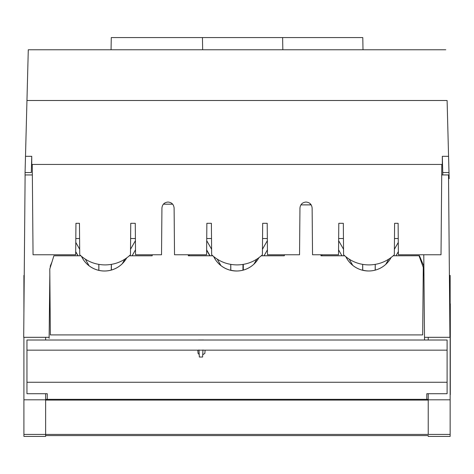 <?xml version="1.0" encoding="UTF-8"?>
<svg xmlns="http://www.w3.org/2000/svg" width="474" height="474" viewBox="0 0 474 474"><rect width="100%" height="100%" fill="white"/><g stroke="black" fill="none" stroke-linecap="round" stroke-linejoin="round"><path stroke-width="0.71" d="M424.503 336.813L423.786 254.763L423.957 274.458L423.223 274.458M49.829 274.458L49.13 337.316L23.7 337.316L25.116 174.942L32.351 174.942M428.229 337.316L428.229 340.012M428.229 393.716L428.229 434.427L45.628 434.427L45.628 393.716M449.702 310.506L450.152 310.506L450.152 436.418L428.229 436.418L428.229 435.582L45.628 435.582L45.628 436.418L23.913 436.418L23.913 337.316M428.229 399.339L45.628 399.339M45.628 400.097L428.229 400.097M24.239 275.412L23.913 275.412L23.913 312.881M449.393 275.412L450.152 275.412L450.152 310.506M45.628 340.012L45.628 337.316M393.224 255.776L419.034 255.747L423.282 267.425L422.69 334.911L50.357 334.911L49.782 269.019L53.894 255.788L80.853 255.788M81.475 256.327A25.371 25.371 -170.5 0 0 126.694 257.915M129.343 255.794L152.16 255.812L152.237 254.763M163.388 204.181L172.654 204.181M188.338 255.788L188.261 254.763L188.338 255.788L212.785 255.788M213.673 256.547A25.371 25.371 -170.5 0 0 258.893 257.72M261.281 255.788L284.311 255.788L284.418 254.763M300.883 204.898L311.199 204.898M344.687 255.77L321.011 255.794L320.922 254.763L321.005 255.812L344.716 255.794M345.878 256.772A25.383 25.383 -170.5 0 0 391.091 257.518A25.383 25.383 -170.5 0 1 345.901 256.789M393.236 255.764L419.034 255.711L423.282 267.425M423.282 267.407L422.69 334.911M419.034 255.711L419.449 255.759L419.046 255.759M300.895 204.875L311.187 204.875M261.304 255.764L284.317 255.759M213.697 256.57A25.371 25.371 -170.5 0 0 258.881 257.726M188.344 255.764L212.755 255.764M163.406 204.158L172.637 204.158M129.372 255.77L152.16 255.794M81.498 256.345A25.371 25.371 -170.5 0 0 126.677 257.927M49.782 269.019L53.894 255.77L80.829 255.77M30.964 340.012L447.106 340.012L26.959 340.012L26.959 393.716L47.252 393.716L47.252 399.339M35.354 340.012L34.11 340.012L35.354 340.012M438.906 340.012L440.15 340.012L438.906 340.012M447.106 340.012L447.106 350.156L26.959 350.156M426.807 399.339L426.807 393.716L447.106 393.716L447.106 350.156M197.771 350.156L198.055 353.403L199.204 354.487M202.718 354.777L204.839 353.403L205.124 350.156M198.44 340.012L203.5 339.947M198.967 349.978C199.447 359.091 199.441 359.073 198.962 349.919M198.44 339.965L203.494 339.965M202.973 349.919C202.493 359.073 202.493 359.091 202.973 349.978C202.493 359.091 202.493 359.073 202.973 349.919L202.973 349.919M50.297 267.336L50.297 265.967L50.297 267.336M50.297 265.967L51.903 262.169L50.297 265.967M54.611 255.77L56.252 255.77L54.611 255.77M148.753 255.788L152.136 255.759L148.753 255.788M189.233 254.763L189.327 255.759L209.792 255.759L189.327 255.759L189.233 254.763M230.808 270.198A25.371 25.371 0 0 0 237.278 270.98A25.371 25.371 0 0 1 230.808 270.198M321.899 254.763L321.994 255.759L341.938 255.759L321.994 255.759L321.899 254.763M362.74 270.156A25.371 25.371 0 0 0 368.345 270.968A25.371 25.371 0 0 1 362.74 270.156M419.449 255.759L423.762 265.967L423.762 274.458L423.762 265.967L419.449 255.759M424.514 338.323L424.532 340.012L424.508 337.316L449.939 337.316L448.517 174.942L441.715 174.942M49.118 338.323L49.13 337.316M450.3 394.67L450.3 303.769L450.3 394.67M135.505 249.839L132.116 255.77M111.343 264.385L111.325 270.056M111.384 264.379L111.384 270.038M135.422 240.673L130.522 249.265M124.875 259.154L122.268 263.722M98.876 270.364L98.859 264.385M75.698 251.593L78.08 255.77M75.781 242.421L79.679 249.265M85.326 259.154L89.124 265.807M98.823 270.352L98.823 264.379M398.367 251.593L395.986 255.759L398.367 251.593M375.207 264.385L375.183 270.121M375.242 264.379L375.242 270.109M398.284 242.421L394.38 249.265M388.733 259.154L385.765 264.362M362.74 270.269L362.717 264.385L362.74 270.269M338.56 249.839L341.944 255.77M338.637 240.673L343.543 249.265M349.19 259.154L352.703 265.316M362.681 270.251L362.681 264.379M267.437 249.839L264.054 255.764M243.275 264.385L243.257 270.097M243.31 264.379L243.31 270.079M267.354 240.673L262.448 249.265M256.807 259.154L253.999 264.065M230.808 270.322L230.791 264.385M206.628 249.839L210.012 255.764M206.711 240.673L211.611 249.265M217.258 259.154L220.925 265.582M230.749 270.31L230.749 264.379M75.698 251.771L77.979 255.77M111.283 270.067L111.301 264.391M206.628 250.219L209.792 255.764M242.955 270.174L242.972 264.433M75.81 238.523L79.591 238.523M130.617 238.523L135.404 238.523M267.336 238.523L262.543 238.523M211.517 238.523L206.729 238.523M398.249 238.523L394.475 238.523M343.449 238.523L338.655 238.523M447.106 100.506L449.151 178.651L447.106 100.506L26.959 100.506L28.286 49.764L445.779 49.764M442.319 164.442L442.319 156.319L442.319 164.442L31.746 164.442L31.746 156.319L25.495 156.319L25.069 172.56L31.32 172.56L31.746 156.325L25.495 156.319L26.959 100.506M25.069 172.56L25.086 178.651M442.805 174.942L442.319 156.319L448.564 156.319M31.746 156.325L31.32 172.56M448.991 172.56L442.746 172.56M306.044 202.043C302.365 202.398 300.338 204.407 299.953 208.08L299.544 254.763L299.953 208.08C300.338 204.407 302.365 202.398 306.044 202.043C309.718 202.398 311.744 204.407 312.129 208.08L312.538 254.763L338.519 254.763L338.791 223.301L343.318 223.301L343.591 254.763C350.736 261.429 359.191 264.806 368.962 264.913C378.732 264.806 387.187 261.429 394.332 254.763L394.605 223.301L398.119 223.301L398.391 254.763L441.016 254.763L441.804 164.442L441.016 254.763M338.519 254.763L338.791 223.301L343.318 223.301M299.544 254.763L267.478 254.763L267.2 223.301L262.679 223.301L267.2 223.301M206.587 254.763L206.86 223.301L206.587 254.763L174.521 254.763L174.112 208.08C173.727 204.407 171.695 202.398 168.021 202.043C164.348 202.398 162.315 204.407 161.93 208.08C162.315 204.407 164.348 202.398 168.021 202.043M161.527 254.763L161.93 208.08L161.527 254.763L135.546 254.763L135.274 223.301L130.747 223.301L135.274 223.301M75.668 254.763L75.947 223.301L75.668 254.763L33.05 254.763L32.256 164.442M262.4 254.763L262.679 223.301L262.4 254.763C255.261 261.429 246.8 264.806 237.03 264.913C246.8 264.806 255.261 261.429 262.4 254.763M211.386 223.301L206.86 223.301L211.386 223.301L211.659 254.763C218.804 261.429 227.259 264.806 237.03 264.913M130.474 254.763L130.747 223.301L130.474 254.763C123.329 261.429 114.868 264.806 105.104 264.913C114.868 264.806 123.329 261.429 130.474 254.763M79.454 223.301L75.947 223.301L79.454 223.301L79.733 254.763C86.872 261.429 95.333 264.806 105.104 264.913M398.119 223.301L394.605 223.301L394.332 254.763C387.187 261.429 378.732 264.806 368.962 264.913M448.552 178.651L449.151 178.651M163.791 204.158L163.797 203.749L163.791 204.158M310.274 204.875L310.269 203.749M111.058 49.764L111.272 37.582L202.445 37.582L202.659 49.764L202.445 37.582L282.617 37.582L282.83 49.764L282.617 37.582L362.788 37.582L363.001 49.764L362.788 37.582M428.229 434.427L450.152 434.427M45.628 435.582L45.628 434.427L23.913 434.427M447.106 382.269L26.959 382.269M428.229 399.801L450.152 399.801M423.211 275.412L423.969 275.412M45.628 399.801L23.913 399.801M202.599 357.023L199.335 357.023"/></g></svg>
